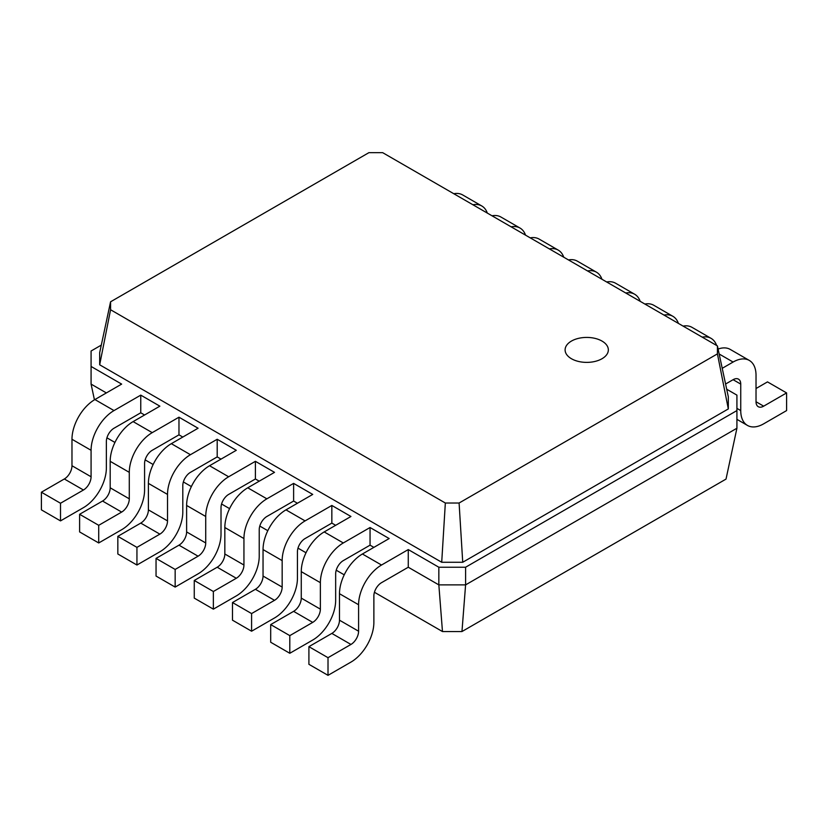 <?xml version="1.0" encoding="UTF-8"?>
<svg xmlns="http://www.w3.org/2000/svg" width="828" height="828" viewBox="0 0 828 828"><rect width="100%" height="100%" fill="white"/><g stroke="black" fill="none" stroke-linecap="round" stroke-linejoin="round"><path stroke-width="1.24" d="M736.92 428.231L736.92 410.574L465.595 567.232L465.595 584.879L736.92 428.231L726.021 479.091L461.962 631.547L465.595 584.879L438.84 584.879L408.266 567.232L408.266 549.575L438.84 567.232L438.84 584.879L442.473 631.547L374.432 592.268M461.962 631.547L442.473 631.547M344.231 574.829L336.22 570.202M306.018 552.762L298.008 548.136M267.796 530.696L259.795 526.07M229.584 508.63L221.573 504.014M191.371 486.574L183.361 481.948M153.159 464.508L145.148 459.882M114.937 442.442L106.926 437.815M94.444 399.82L91.08 384.099L91.08 351.01L101.295 345.11M106.367 392.927L91.08 384.099M144.579 414.994L140.76 412.789L140.76 395.132L159.866 406.165L133.122 421.607A32.427 18.723 -60 0 0 110.186 461.32L110.186 487.806A10.805 6.241 120 0 1 102.548 501.043L79.612 514.281L79.612 531.928L98.718 542.961L98.718 525.314L121.654 512.077A10.805 6.241 120 0 0 129.292 498.829L129.292 472.353A32.427 18.723 -60 0 1 152.228 432.64L178.972 417.198L178.972 434.845L152.228 450.297A10.805 6.241 120 0 0 144.579 463.535L144.579 490.01A32.427 18.723 -60 0 1 121.654 529.723L98.718 542.961M182.802 437.06L178.972 434.845M221.014 459.116L217.195 456.911L217.195 439.264L236.301 450.297L209.546 465.74A32.427 18.723 -60 0 0 186.621 505.453L186.621 531.928A10.805 6.241 120 0 1 178.972 545.166L156.047 558.403L156.047 576.06L175.153 587.083L175.153 569.436L198.078 556.199A10.805 6.241 120 0 0 205.727 542.961L205.727 516.486A32.427 18.723 -60 0 1 228.652 476.773L255.407 461.32L255.407 478.977L228.652 494.419A10.805 6.241 120 0 0 221.014 507.657L221.014 534.132A32.427 18.723 -60 0 1 198.078 573.845L175.153 587.083M259.226 481.182L255.407 478.977M297.438 503.248L293.619 501.043L293.619 483.386L312.725 494.419L285.981 509.862A32.427 18.723 -60 0 0 263.045 549.575L263.045 576.06A10.805 6.241 120 0 1 255.407 589.298L232.482 602.536L232.482 620.182L251.588 631.215L251.588 613.569L274.513 600.321A10.805 6.241 120 0 0 282.162 587.083L282.162 560.608A32.427 18.723 -60 0 1 305.087 520.895L331.842 505.453L331.842 523.099L305.087 538.552A10.805 6.241 120 0 0 297.438 551.79L297.438 578.265A32.427 18.723 -60 0 1 274.513 617.978L251.588 631.215M335.661 525.304L331.842 523.099M373.873 547.37L370.054 545.166L370.054 527.519L389.16 538.552L362.405 553.994A32.427 18.723 -60 0 0 339.48 593.707L339.48 620.182A10.805 6.241 120 0 1 331.842 633.42L308.906 646.658L308.906 664.315L328.012 675.337L328.012 657.691L350.948 644.453A10.805 6.241 120 0 0 358.586 631.215L358.586 604.74A32.427 18.723 -60 0 1 381.522 565.027L408.266 549.575M465.595 567.232L438.84 567.232M726.705 389.232L736.92 395.132L736.92 410.574M717.431 345.928L728.319 396.788L728.319 408.928L462.728 562.264L441.707 562.264L99.681 364.796L110.569 309.744L110.569 301.806L368.905 152.662L382.66 152.662L717.431 345.928L717.431 353.877L459.095 503.02L445.34 503.02L110.569 309.744M725.587 384.026L733.101 379.69A10.805 6.241 -60 0 1 738.504 379.152A10.805 6.241 -60 0 1 740.739 384.099L740.739 410.584A32.427 18.723 120 0 0 747.456 425.426A32.427 18.723 120 0 0 763.675 423.822L786.6 410.584L786.6 392.927L763.675 406.165A10.805 6.241 -60 0 1 758.262 406.703A10.805 6.241 -60 0 1 756.026 401.756L756.026 375.281A32.427 18.723 120 0 0 749.309 360.428A32.427 18.723 120 0 0 733.101 362.043L722.223 368.315M408.266 567.232L381.522 582.674A10.805 6.241 120 0 0 373.873 595.912L373.873 622.387A32.427 18.723 -60 0 1 350.948 662.1L328.012 675.337M370.054 545.166L343.299 560.608A10.805 6.241 120 0 0 335.661 573.845L335.661 600.321A32.427 18.723 -60 0 1 312.725 640.044L289.8 653.282L289.8 635.625L312.725 622.387A10.805 6.241 120 0 0 320.374 609.149L320.374 582.674A32.427 18.723 -60 0 1 343.299 542.961L370.054 527.519M289.8 653.282L270.694 642.249L270.694 624.591L293.619 611.354A10.805 6.241 120 0 0 301.268 598.116L301.268 571.641A32.427 18.723 -60 0 1 324.193 531.928L350.948 516.486L331.842 505.453M293.619 501.043L266.875 516.486A10.805 6.241 120 0 0 259.226 529.723L259.226 556.199A32.427 18.723 -60 0 1 236.301 595.912L213.365 609.149L213.365 591.502L236.301 578.265A10.805 6.241 120 0 0 243.939 565.027L243.939 538.552A32.427 18.723 -60 0 1 266.875 498.829L293.619 483.386M213.365 609.149L194.259 598.116L194.259 580.469L217.195 567.232A10.805 6.241 120 0 0 224.833 553.994L224.833 527.519A32.427 18.723 -60 0 1 247.758 487.806L274.513 472.353L255.407 461.32M217.195 456.911L190.44 472.353A10.805 6.241 120 0 0 182.802 485.591L182.802 512.077A32.427 18.723 -60 0 1 159.866 551.79L136.941 565.027L136.941 547.37L159.866 534.132A10.805 6.241 120 0 0 167.515 520.895L167.515 494.419A32.427 18.723 -60 0 1 190.44 454.707L217.195 439.264M136.941 565.027L117.835 553.994L117.835 536.337L140.76 523.099A10.805 6.241 120 0 0 148.398 509.862L148.398 483.386A32.427 18.723 -60 0 1 171.334 443.673L198.078 428.231L178.972 417.198M140.76 412.789L114.005 428.231A10.805 6.241 120 0 0 106.367 441.469L106.367 467.944A32.427 18.723 -60 0 1 83.442 507.657L60.506 520.895L60.506 503.248L83.442 490.01A10.805 6.241 120 0 0 91.08 476.773L91.08 450.297A32.427 18.723 -60 0 1 114.005 410.574L140.76 395.132M60.506 520.895L41.4 509.862L41.4 492.215L64.325 478.977A10.805 6.241 120 0 0 71.974 465.74L71.974 439.264A32.427 18.723 -60 0 1 94.899 399.551L121.654 384.099L91.08 366.452M728.319 408.928L717.431 353.877M462.728 562.264L459.095 503.02M441.707 562.264L445.34 503.02M99.681 364.796L99.681 352.666L110.569 301.806M487.319 213.086A32.427 18.723 120 0 0 481.803 205.986L462.697 194.953A32.427 18.723 120 0 0 453.796 193.721M481.803 205.986A32.427 18.723 120 0 0 472.902 204.754M525.542 235.152A32.427 18.723 120 0 0 520.015 228.052L500.909 217.019A32.427 18.723 120 0 0 492.008 215.787M520.015 228.052A32.427 18.723 120 0 0 511.114 226.82M563.754 257.208A32.427 18.723 120 0 0 558.238 250.118L539.131 239.085A32.427 18.723 120 0 0 530.22 237.853M558.238 250.118A32.427 18.723 120 0 0 549.326 248.886M601.966 279.274A32.427 18.723 120 0 0 596.45 272.184L577.344 261.151A32.427 18.723 120 0 0 568.443 259.92M596.45 272.184A32.427 18.723 120 0 0 587.549 270.942M640.189 301.34A32.427 18.723 120 0 0 634.662 294.24L615.556 283.207A32.427 18.723 120 0 0 606.655 281.975M634.662 294.24A32.427 18.723 120 0 0 625.761 293.009M678.401 323.406A32.427 18.723 120 0 0 672.885 316.306L653.778 305.273A32.427 18.723 120 0 0 644.867 304.042M672.885 316.306A32.427 18.723 120 0 0 663.973 315.075M716.613 345.462A32.427 18.723 120 0 0 711.097 338.373L691.991 327.339A32.427 18.723 120 0 0 683.079 326.108M711.097 338.373A32.427 18.723 120 0 0 702.196 337.141M786.6 392.927L767.494 381.894L756.026 388.518M749.309 360.428L730.203 349.406A32.427 18.723 120 0 0 718.093 349.064M328.012 657.691L308.906 646.658M289.8 635.625L270.694 624.591M251.588 613.569L232.482 602.536M213.365 591.502L194.259 580.469M175.153 569.436L156.047 558.403M136.941 547.37L117.835 536.337M98.718 525.314L79.612 514.281M60.506 503.248L41.4 492.215M719.149 353.991L733.101 362.043M381.522 565.027L362.405 553.994M733.101 379.69L740.739 384.099M571.444 341.074A21.621 12.482 180 0 1 607.607 346.673A21.621 12.482 180 0 1 581.132 361.96A21.621 12.482 180 0 1 571.444 341.074M343.299 542.961L324.193 531.928M305.087 520.895L285.981 509.862M266.875 498.829L247.758 487.806M228.652 476.773L209.546 465.74M190.44 454.707L171.334 443.673M152.228 432.64L133.122 421.607M114.005 410.574L94.899 399.551M358.586 604.74L339.48 593.707M756.026 401.756L763.675 406.165M736.92 408.37L740.739 410.584M358.586 631.215L339.48 620.182M350.948 644.453L331.842 633.42M320.374 582.674L301.268 571.641M320.374 609.149L301.268 598.116M312.725 622.387L293.619 611.354M282.162 560.608L263.045 549.575M282.162 587.083L263.045 576.06M274.513 600.321L255.407 589.298M243.939 538.552L224.833 527.519M243.939 565.027L224.833 553.994M236.301 578.265L217.195 567.232M205.727 516.486L186.621 505.453M205.727 542.961L186.621 531.928M198.078 556.199L178.972 545.166M167.515 494.419L148.398 483.386M167.515 520.895L148.398 509.862M159.866 534.132L140.76 523.099M129.292 472.353L110.186 461.32M129.292 498.829L110.186 487.806M121.654 512.077L102.548 501.043M91.08 450.297L71.974 439.264M91.08 476.773L71.974 465.74M83.442 490.01L64.325 478.977M747.456 425.426L736.92 419.341"/></g></svg>

